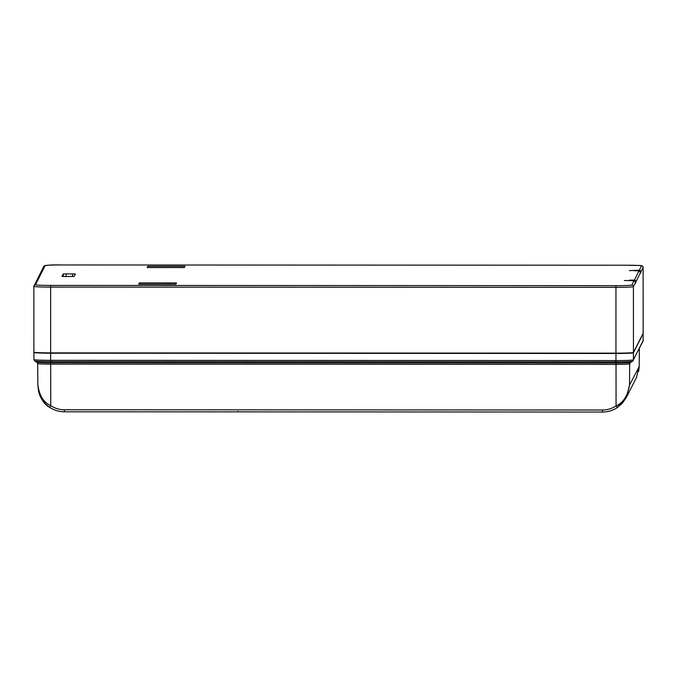 <?xml version="1.0" encoding="UTF-8"?>
<svg xmlns="http://www.w3.org/2000/svg" width="677" height="677" viewBox="0 0 677 677"><rect width="100%" height="100%" fill="white"/><g stroke="black" fill="none" stroke-linecap="round" stroke-linejoin="round"><path stroke-width="1.02" d="M35.458 284.746L45.156 265.612A1.608 1.608 -153.1 0 0 43.726 266.493L33.85 286.363A17.137 0.736 180 0 1 33.85 286.346A1.608 1.608 -153.1 0 1 35.458 284.746A15.529 0.66 180 0 0 50.648 285.415L615.952 285.677A15.529 0.66 -0 0 0 631.81 285.017L634.036 280.642L635.644 282.241L633.418 286.625A17.137 0.736 180 0 1 615.918 287.353L50.614 287.09A17.137 0.736 180 0 1 33.85 286.363L33.884 352.167A17.137 0.736 -0 0 0 33.884 352.167A17.137 0.736 -0 0 0 50.648 352.886L615.952 353.149A17.137 0.736 -0 0 0 633.452 352.429L643.15 333.296A17.137 0.736 180 0 1 643.15 333.296A17.137 0.736 180 0 0 643.15 333.27M139.36 282.91L176.502 282.927L175.868 284.171L138.726 284.154L139.36 282.91L139.377 284.154M147.781 266.298L147.146 267.542L184.296 267.559L184.923 266.315L147.781 266.298L147.798 267.542M66.143 273.855L75.375 273.982L74.148 276.411L64.789 276.529L61.979 276.402L63.206 273.973L66.143 273.855L66.143 276.529M635.644 283.096L635.644 282.241L634.036 280.642A1.608 1.608 -153.1 0 1 635.644 282.25L635.644 282.664M640.654 272.78L639.046 270.758A1.608 1.608 26.9 0 1 640.654 272.366L640.654 273.212M634.095 280.642L639.046 270.758L634.231 270.749L639.046 270.758L640.654 272.357L635.889 281.759L634.281 280.151A1.608 1.608 26.9 0 1 635.889 281.759L635.601 281.886M640.611 272.002L640.899 272.729M639.105 270.758L639.291 270.267L629.365 270.631M33.994 352.252L33.884 352.472A17.137 0.736 -0 0 0 33.884 352.489A17.137 0.736 -0 0 0 50.648 353.208L615.952 353.47L615.968 361.916L614.614 361.755L616.019 363.041L50.716 362.779A14.166 0.609 180 0 1 36.896 362.229L37.658 363.557A13.362 0.567 180 0 1 37.667 363.541L37.861 384.798C39.274 395.537 43.582 402.493 50.758 405.667C54.888 408.366 59.424 409.729 64.357 409.763L602.471 410.008C607.404 409.983 611.932 408.62 616.062 405.929L616.019 363.041A14.166 0.609 -0 0 0 630.448 362.474L629.855 363.109A1.608 1.608 26.9 0 0 629.678 363.82A13.362 0.567 -0 0 1 616.036 364.387L50.733 364.124A13.362 0.567 180 0 1 37.658 363.557L37.861 384.798C39.181 396.375 43.108 403.881 49.624 407.342C54.118 410.27 59.043 411.751 64.4 411.794L602.513 412.039C607.878 412.005 612.803 410.533 617.289 407.605L626.479 397.221L629.508 385.078L629.678 363.82L630.321 362.559M638.623 371.461L639.181 367.205L639.35 348.469L639.198 365.952L636.465 377.504L626.47 397.238L622.561 403.001L617.289 407.605L616.062 405.929C623.246 402.756 627.723 395.808 629.508 385.078L639.198 366.612M614.944 361.916L51.689 361.653L50.69 362.187L51.537 361.738L50.665 361.653A16.273 0.694 180 0 1 34.798 361.019L33.943 359.589A17.069 0.728 180 0 1 33.952 359.572L33.884 352.489M643.032 333.516A17.137 0.736 180 0 1 643.15 333.6A17.137 0.736 180 0 1 643.15 333.617L633.452 352.742A17.137 0.736 -0 0 1 615.952 353.47M50.69 362.187L50.758 405.667L49.624 407.342C54.109 410.27 59.043 411.76 64.4 411.794L602.522 412.039C607.878 412.014 612.803 410.533 617.289 407.605M615.994 362.449L614.614 361.755M237.796 411.404L238.668 411.853M624.355 280.515L634.036 280.642L629.212 280.642L629.458 280.151L634.281 280.151M43.726 266.493C44.91 265.223 50.673 264.707 61.015 264.961L626.318 265.223L61.015 264.961A15.529 0.66 -0 0 0 45.156 265.612M641.508 265.892A1.608 1.608 26.9 0 1 643.116 267.5C643.032 264.605 640.18 265.799 626.318 265.223L626.318 265.223A15.529 0.66 180 0 1 641.508 265.892L639.291 270.267L640.899 271.875L643.116 267.5L643.15 333.296L643.116 267.483A17.137 0.736 -0 0 0 643.116 267.483A17.137 0.736 -0 0 0 643.116 267.466M63.232 276.504L63.206 273.973M72.566 273.855L72.566 276.512M631.81 285.017A1.608 1.608 26.9 0 1 633.418 286.625L633.452 352.429M635.889 282.614L635.889 281.759M615.952 353.149L615.952 285.677M50.648 285.415L50.648 352.886M629.458 280.151L629.432 280.633M640.899 271.875L640.899 271.875A1.608 1.608 -153.1 0 0 639.291 270.267M634.442 270.749L634.467 270.267M629.855 363.109A1.608 1.608 26.9 0 1 630.397 362.5M632.589 361.23A1.608 1.608 -153.1 0 0 633.393 359.851A17.069 0.728 -0 0 1 615.952 360.579L50.648 360.316L50.665 361.653M50.648 353.208L50.648 360.316A17.069 0.728 180 0 1 33.943 359.589M643.15 333.617L643.091 340.726A1.608 1.608 26.9 0 1 642.913 341.436L632.546 361.264A16.273 0.694 -0 0 1 615.968 361.916M643.15 333.6L643.091 340.709A17.069 0.728 180 0 1 643.091 340.709A17.069 0.728 180 0 1 643.091 340.726L633.393 359.851L633.452 352.742M64.357 409.763L64.4 411.794M602.471 410.008L602.513 412.039M643.091 340.709L642.913 341.436M36.896 362.229L34.798 361.019M37.861 385.179L38.589 391.264C39.977 397.678 43.658 403.035 49.624 407.342M630.448 362.474L632.546 361.264"/></g></svg>
